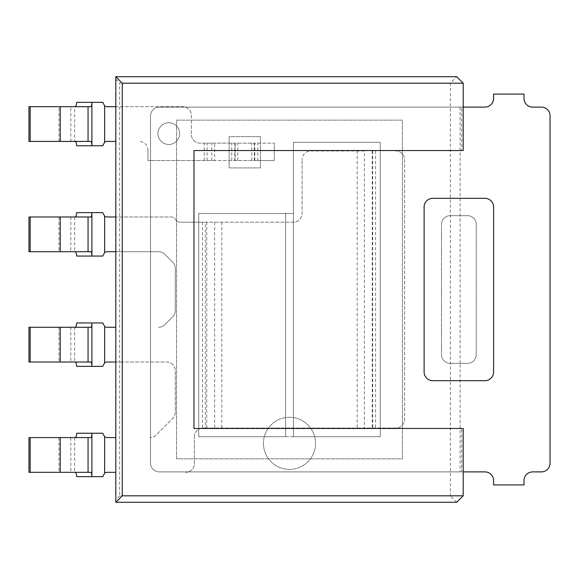 <?xml version="1.0" encoding="UTF-8"?>
<svg xmlns="http://www.w3.org/2000/svg" width="579" height="579" viewBox="0 0 579 579"><rect width="100%" height="100%" fill="white"/><g stroke="black" fill="none" stroke-linecap="round" stroke-linejoin="round"><path stroke-width="0.43" stroke-dasharray="2.9 2.17" d="M461.651 107.115L159.225 107.115A8.685 8.685 0 0 0 150.54 115.8A8.685 8.685 0 0 1 159.225 107.115A8.685 8.685 0 0 0 150.54 115.8L150.54 463.2A8.685 8.685 0 0 0 159.225 471.885L463.2 471.885L463.2 428.46L193.965 428.46L193.965 150.54L463.2 150.54L463.2 107.115L159.225 107.115L484.913 107.115A8.685 8.685 0 0 0 493.598 98.43L493.598 94.088L523.995 94.088L523.995 98.43A8.685 8.685 0 0 0 532.68 107.115L541.365 107.115A8.685 8.685 0 0 1 550.05 115.8L550.05 463.2A8.685 8.685 0 0 1 541.365 471.885L532.68 471.885A8.685 8.685 0 0 0 523.995 480.57L523.995 484.913L493.598 484.913L493.598 480.57A8.685 8.685 0 0 0 484.913 471.885L159.225 471.885L461.651 471.885L461.651 428.46L193.965 428.46L193.965 150.54L461.651 150.54L461.651 107.115L159.225 107.115A8.685 8.685 0 0 0 150.54 115.8L150.54 463.2A8.685 8.685 0 0 0 159.225 471.885A8.685 8.685 0 0 1 150.54 463.2A8.685 8.685 0 0 0 159.225 471.885L461.651 471.885M460.102 107.115L460.102 363.322L467.543 363.322A8.685 8.685 0 0 0 476.228 354.637L476.228 224.363A8.685 8.685 0 0 0 467.543 215.678L450.173 215.678A8.685 8.685 0 0 0 441.488 224.363L441.488 354.637A8.685 8.685 0 0 0 450.173 363.322L467.543 363.322A8.685 8.685 0 0 0 476.228 354.637L476.228 224.363A8.685 8.685 0 0 0 467.543 215.678L450.173 215.678L467.543 215.678A8.685 8.685 0 0 1 476.228 224.363L476.228 354.637A8.685 8.685 0 0 1 467.543 363.322L450.173 363.322A8.685 8.685 0 0 1 441.488 354.637L441.488 224.363A8.685 8.685 0 0 1 450.173 215.678L467.543 215.678A8.685 8.685 0 0 1 476.228 224.363L476.228 354.637A8.685 8.685 0 0 1 467.543 363.322L450.173 363.322A8.685 8.685 0 0 1 441.488 354.637L441.488 224.363A8.685 8.685 0 0 1 450.173 215.678A8.685 8.685 0 0 0 441.488 224.363L441.488 354.637A8.685 8.685 0 0 0 450.173 363.322L460.102 363.322L460.102 471.885M432.803 380.692A8.685 8.685 0 0 1 424.118 372.007L424.118 206.993A8.685 8.685 0 0 1 432.803 198.308L484.913 198.308A8.685 8.685 0 0 1 493.598 206.993L493.598 372.007A8.685 8.685 0 0 1 484.913 380.692L432.803 380.692A8.685 8.685 0 0 1 424.118 372.007L424.118 206.993A8.685 8.685 0 0 1 432.803 198.308L484.913 198.308A8.685 8.685 0 0 1 493.598 206.993L493.598 372.007A8.685 8.685 0 0 1 484.913 380.692L432.803 380.692M402.405 120.142L176.595 120.142L176.595 458.858L402.405 458.858L402.405 120.142L176.595 120.142L176.595 458.858L402.405 458.858L402.405 120.142L402.405 458.858L176.595 458.858L176.595 120.142L402.405 120.142L402.405 458.858L176.595 458.858L176.595 120.142L402.405 120.142M380.258 436.711L293.408 436.711L293.408 142.289L380.258 142.289L380.258 436.711L293.408 436.711L293.408 142.289L380.258 142.289L380.258 436.711L380.258 142.289L293.408 142.289L293.408 213.506L198.742 213.506L198.742 436.711L285.592 436.711L285.592 213.506L198.742 213.506L198.742 436.711L285.592 436.711L285.592 213.506L198.742 213.506L198.742 436.711L380.258 436.711L380.258 142.289L293.408 142.289L293.408 213.506L198.742 213.506L198.742 436.711L380.258 436.711M260.405 136.644L229.139 136.644L229.139 167.91L260.405 167.91L260.405 136.644L229.139 136.644L229.139 167.91L260.405 167.91L260.405 136.644M76.718 212.638L102.772 212.638L104.64 216.206A4.343 4.343 0 0 0 107.115 216.98L171.673 216.98A4.343 4.343 0 0 1 175.654 219.586A4.343 4.343 0 0 0 171.673 216.98L115.807 216.98M76.718 322.937L102.772 322.937L104.64 326.505A4.343 4.343 0 0 0 107.115 327.28L115.807 327.28M76.718 433.237L102.772 433.237L104.64 436.805A4.343 4.343 0 0 0 107.115 437.579L115.807 437.579M104.64 216.206L104.64 252.495A4.343 4.343 0 0 1 107.115 251.72L158.668 251.72A8.685 8.685 0 0 1 164.805 254.268L172.745 262.207A8.685 8.685 0 0 1 175.292 268.345L175.292 310.655A8.685 8.685 0 0 1 172.745 316.793L164.805 324.732A8.685 8.685 0 0 1 158.668 327.28A8.685 8.685 0 0 0 164.805 324.732L172.745 316.793A8.685 8.685 0 0 0 175.292 310.655L175.292 268.345A8.685 8.685 0 0 0 172.745 262.207L164.805 254.268A8.685 8.685 0 0 0 158.668 251.72L115.807 251.72M205.306 222.191L293.408 222.191A8.685 8.685 0 0 0 302.093 213.506L302.093 159.659L302.093 213.506A8.685 8.685 0 0 1 293.408 222.191L179.635 222.191A4.343 4.343 0 0 1 175.654 219.586A4.343 4.343 0 0 0 179.635 222.191L205.306 222.191L205.306 428.026L203.084 428.026L395.891 428.026A8.685 8.685 0 0 0 404.576 419.341A8.685 8.685 0 0 1 395.891 428.026L205.306 428.026M194.399 436.711A8.685 8.685 0 0 1 203.084 428.026L202.455 428.047A8.685 8.685 0 0 0 194.399 436.711L194.399 463.634A8.685 8.685 0 0 1 185.714 472.319A8.685 8.685 0 0 0 194.399 463.634L194.399 436.711M104.64 436.805L104.64 473.094A4.343 4.343 0 0 1 107.115 472.319L115.807 472.319M156.12 435.032A8.685 8.685 0 0 1 149.983 437.579A8.685 8.685 0 0 0 156.12 435.032L172.745 418.407L156.12 435.032M175.292 412.27A8.685 8.685 0 0 1 172.745 418.407A8.685 8.685 0 0 0 175.292 412.27L175.292 370.705L175.292 412.27M115.807 362.02L166.607 362.02A8.685 8.685 0 0 1 175.292 370.705A8.685 8.685 0 0 0 166.607 362.02L107.115 362.02A4.343 4.343 0 0 0 104.64 362.794L102.772 366.362L76.718 366.362M104.64 252.495L102.772 256.063L76.718 256.063M90.925 251.72L28.95 251.72M28.95 216.98L90.925 216.98M28.95 327.28L90.925 327.28M90.925 362.02L28.95 362.02M28.95 437.579L90.925 437.579M90.925 472.319L28.95 472.319M202.455 222.191L202.455 428.047M364.379 150.974L310.778 150.974A8.685 8.685 0 0 0 302.093 159.659A8.685 8.685 0 0 1 310.778 150.974L364.379 150.974L364.379 428.026M404.583 159.659L404.583 419.341L404.583 159.659A8.685 8.685 0 0 0 395.891 150.974A8.685 8.685 0 0 1 404.576 159.659M214.635 222.191L214.635 428.026M104.64 473.094L102.772 476.662L76.718 476.662M375.561 150.974L375.561 428.026M372.702 150.974L372.702 428.026M76.718 102.338L102.772 102.338L104.64 105.906A4.343 4.343 0 0 0 107.115 106.681L182.674 106.681A8.685 8.685 0 0 1 191.359 115.366L191.359 134.473L191.359 115.366A8.685 8.685 0 0 0 182.674 106.681L115.807 106.681M214.628 160.528L147.935 160.528L274.301 160.528L254.326 160.528L254.326 143.158L200.044 143.158A8.685 8.685 0 0 1 191.359 134.473A8.685 8.685 0 0 0 200.044 143.158L274.301 143.158L254.326 143.158L254.326 160.528L235.219 160.528L235.219 143.158L235.219 160.528L214.628 160.528L214.628 143.158M207.101 160.528L207.101 143.158M168.778 122.748A10.856 10.856 0 0 1 178.18 139.032A10.856 10.856 0 0 1 159.377 139.032A10.856 10.856 0 0 1 168.778 122.748A10.856 10.856 0 0 0 157.922 133.604A10.856 10.856 0 0 0 168.778 144.46A10.856 10.856 0 0 0 179.635 133.604A10.856 10.856 0 0 0 168.778 122.748M147.935 150.106L147.935 160.528L147.935 150.106A8.685 8.685 0 0 0 139.25 141.421A8.685 8.685 0 0 1 147.935 150.106M76.718 145.763L102.772 145.763L104.64 142.195A4.343 4.343 0 0 1 107.115 141.421L115.807 141.421M90.925 141.421L74.648 141.421L74.648 106.681L90.925 106.681M74.648 106.681L28.95 106.681M28.95 141.421L74.648 141.421M204.249 160.528L204.249 143.158M211.769 160.528L211.769 143.158M274.301 160.528L274.301 143.158L274.301 160.528M150.54 115.8L150.54 463.2L150.54 115.8M461.651 428.46L463.2 428.46M463.2 150.54L461.651 150.54M289.5 417.293A26.055 26.055 0 0 0 266.941 456.375A26.055 26.055 0 0 0 312.067 456.375A26.055 26.055 0 0 0 289.5 417.293A26.055 26.055 0 0 0 266.941 456.375A26.055 26.055 0 0 0 312.067 456.375A26.055 26.055 0 0 0 289.5 417.293M450.382 83.065L450.382 495.935L119.672 495.935L119.672 83.065L450.382 83.065L456.73 76.718M115.807 76.718L115.807 502.283M456.73 502.283L450.382 495.935M119.672 495.935L115.807 499.8M115.807 79.2L119.672 83.065M104.64 326.505L104.64 362.794M74.648 216.98L74.648 251.72M70.812 327.28L70.812 362.02M74.648 327.28L74.648 362.02M58.978 327.28L58.978 362.02M70.812 437.579L70.812 472.319M74.648 437.579L74.648 472.319M58.978 437.579L58.978 472.319M206.761 222.191L206.761 428.026M221.808 222.191L221.808 428.026M357.207 150.974L357.207 428.026M70.812 216.98L70.812 251.72M58.978 216.98L58.978 251.72M372.254 150.974L372.254 428.026M104.64 142.195L104.64 105.906M70.812 141.421L70.812 106.681M58.978 141.421L58.978 106.681M231.745 160.528L231.745 143.158M234.748 160.528L234.748 143.158M237.759 160.528L237.759 143.158M251.778 160.528L251.778 143.158M254.789 160.528L254.789 143.158M257.8 160.528L257.8 143.158"/><path stroke-width="0.87" d="M463.2 428.46L193.965 428.46L193.965 150.54L463.2 150.54L463.2 107.115L484.913 107.115A8.685 8.685 0 0 0 493.598 98.43L493.598 94.088L523.995 94.088L523.995 98.43A8.685 8.685 0 0 0 532.68 107.115L541.365 107.115A8.685 8.685 0 0 1 550.05 115.8L550.05 463.2A8.685 8.685 0 0 1 541.365 471.885L532.68 471.885A8.685 8.685 0 0 0 523.995 480.57L523.995 484.913L493.598 484.913L493.598 480.57A8.685 8.685 0 0 0 484.913 471.885L463.2 471.885L463.2 428.46L193.965 428.46L193.965 150.54L463.2 150.54L463.2 83.188L122.27 83.188L122.27 495.812L463.2 495.812L463.2 428.46M484.913 380.692L432.803 380.692A8.685 8.685 0 0 1 424.118 372.007L424.118 206.993A8.685 8.685 0 0 1 432.803 198.308L484.913 198.308A8.685 8.685 0 0 1 493.598 206.993L493.598 372.007A8.685 8.685 0 0 1 484.913 380.692L432.803 380.692A8.685 8.685 0 0 1 424.118 372.007L424.118 206.993A8.685 8.685 0 0 1 432.803 198.308L484.913 198.308A8.685 8.685 0 0 1 493.598 206.993L493.598 372.007A8.685 8.685 0 0 1 484.913 380.692M75.176 437.579C76.008 437.297 76.522 435.849 76.718 433.237L91.895 433.237C91.837 435.871 91.511 437.319 90.925 437.579L30.18 437.579L30.18 472.319L90.925 472.319C91.511 472.58 91.837 474.027 91.895 476.662L102.772 476.662L104.64 473.094A4.343 4.343 0 0 1 107.115 472.319L115.807 472.319M75.176 327.28C76.008 326.997 76.522 325.55 76.718 322.937L91.895 322.937C91.837 325.572 91.511 327.019 90.925 327.28L30.18 327.28L30.18 362.02L90.925 362.02C91.511 362.28 91.837 363.728 91.895 366.362L102.772 366.362L104.64 362.794A4.343 4.343 0 0 1 107.115 362.02L115.807 362.02M75.176 216.98C76.008 216.698 76.522 215.25 76.718 212.638L91.895 212.638C91.837 215.272 91.511 216.72 90.925 216.98L28.95 216.98L28.95 251.72L90.925 251.72C91.511 251.981 91.837 253.428 91.895 256.063L102.772 256.063L104.64 252.495A4.343 4.343 0 0 1 107.115 251.72L115.807 251.72M75.176 251.72C76.008 252.003 76.522 253.45 76.718 256.063L91.895 256.063L91.895 212.638L102.772 212.638L104.64 216.206L104.64 252.495M75.176 362.02C76.008 362.302 76.522 363.75 76.718 366.362L91.895 366.362L91.895 322.937L102.772 322.937L104.64 326.505L104.64 362.794M75.176 472.319C76.008 472.602 76.522 474.049 76.718 476.662L91.895 476.662L91.895 433.237L102.772 433.237L104.64 436.805L104.64 473.094M30.18 327.28L28.95 327.28L28.95 362.02L30.18 362.02M30.18 437.579L28.95 437.579L28.95 472.319L30.18 472.319M115.807 327.28L107.115 327.28A4.343 4.343 0 0 1 104.64 326.505M115.807 437.579L107.115 437.579A4.343 4.343 0 0 1 104.64 436.805M115.807 216.98L107.115 216.98A4.343 4.343 0 0 1 104.64 216.206M30.18 216.98L30.18 251.72M30.18 141.421L30.18 106.681L28.95 106.681L28.95 141.421L90.925 141.421C91.511 141.681 91.837 143.129 91.895 145.763L91.895 102.338L102.772 102.338L104.64 105.906A4.343 4.343 0 0 0 107.115 106.681L115.807 106.681M75.176 106.681C76.008 106.398 76.522 104.951 76.718 102.338L91.895 102.338C91.837 104.973 91.511 106.42 90.925 106.681L30.18 106.681M115.807 141.421L107.115 141.421A4.343 4.343 0 0 0 104.64 142.195L102.772 145.763L76.718 145.763C76.522 143.151 76.008 141.703 75.176 141.421M463.2 495.812L456.73 502.283L115.807 502.283L115.807 76.718L456.73 76.718L463.2 83.188M115.807 76.718L122.27 83.188M115.807 502.283L122.27 495.812M88.059 437.579L88.059 472.319M60.209 437.579L60.209 472.319M88.059 327.28L88.059 362.02M60.209 327.28L60.209 362.02M88.059 216.98L88.059 251.72M60.209 216.98L60.209 251.72M88.059 141.421L88.059 106.681M60.209 141.421L60.209 106.681M104.64 142.195L104.64 105.906"/></g></svg>
